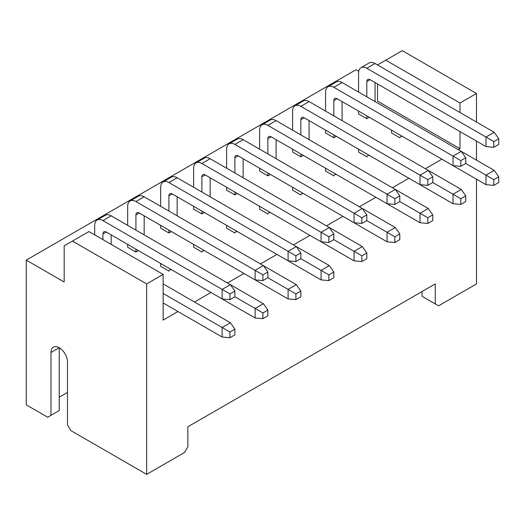 <?xml version="1.0" encoding="UTF-8"?>
<svg xmlns="http://www.w3.org/2000/svg" width="525" height="525" viewBox="0 0 525 525"><rect width="100%" height="100%" fill="white"/><g stroke="black" fill="none" stroke-linecap="round" stroke-linejoin="round"><path stroke-width="0.79" d="M366.877 156.844L358.568 152.047L358.568 149.192M432.784 182.516L432.784 176.807L427.836 179.662L427.836 185.371L432.784 182.516L453.016 194.198L453.016 203.72L370.112 155.859A4.666 2.691 -120 0 0 367.782 155.623A4.666 2.691 -120 0 0 366.916 156.89M292.596 130.148L292.596 111.103A11.662 6.733 60 0 1 295.011 105.768L303.26 101.003A11.662 6.733 60 0 1 309.087 101.581L461.258 189.44L453.016 194.198L460.819 198.706L460.819 204.415L465.767 201.561L465.767 195.845L460.819 198.706M453.016 203.72L460.819 204.415M465.767 195.845L461.258 189.44M237.352 193.469L234.878 194.893L226.629 190.135L226.629 187.281M226.629 168.236L226.629 149.192A11.662 6.733 60 0 1 229.044 143.85A11.662 6.733 60 0 1 234.878 144.428L354.06 213.242L362.309 208.477L395.292 227.522L387.043 232.286L394.852 236.788L394.852 242.504L399.794 239.649L399.794 233.933L394.852 236.788M243.121 158.714L243.121 177.758M361.863 217.744L361.863 223.46L366.811 220.605L366.811 214.889L361.863 217.744L354.06 213.242L354.06 222.764L238.173 155.859A4.666 2.691 -120 0 0 235.843 155.623A4.666 2.691 -120 0 0 234.878 157.763L234.878 172.994M234.878 192.038L234.878 194.893M229.044 143.85L237.293 139.092A11.662 6.733 60 0 1 243.121 139.67L362.309 208.477L366.811 214.889M354.06 222.764L361.863 223.46M171.38 231.551L168.906 232.982L160.663 228.224L160.663 225.363M160.663 206.318L160.663 187.281A11.662 6.733 60 0 1 163.078 181.939A11.662 6.733 60 0 1 168.906 182.516L288.094 251.331L296.336 246.566L329.326 265.611L321.077 270.368L328.88 274.877L328.88 280.593L333.828 277.732L333.828 272.022L328.88 274.877M177.155 196.796L177.155 215.841M295.897 255.832L295.897 261.548L300.845 258.687L300.845 252.978L295.897 255.832L288.094 251.331L288.094 260.846L172.207 193.942A4.666 2.691 -120 0 0 169.87 193.712A4.666 2.691 -120 0 0 168.906 195.845L168.906 211.083M168.906 230.127L168.906 232.982M163.078 181.939L171.321 177.181A11.662 6.733 60 0 1 177.155 177.758L296.336 246.566L300.845 252.978M288.094 260.846L295.897 261.548M201.954 252.059L193.646 247.262L193.646 244.407M267.862 277.732L267.862 272.022L262.913 274.877L262.913 280.593L267.862 277.732L288.094 289.413L288.094 298.935L205.19 251.075A4.666 2.691 -120 0 0 202.86 250.845A4.666 2.691 -120 0 0 201.994 252.105M127.673 225.363L127.673 206.318A11.662 6.733 60 0 1 130.095 200.983L138.338 196.219A11.662 6.733 60 0 1 144.172 196.796L296.336 284.655L288.094 289.413L295.897 293.921L295.897 299.631L300.845 296.776L300.845 291.067L295.897 293.921M288.094 298.935L295.897 299.631M300.845 291.067L296.336 284.655M336.302 136.336L333.828 137.767L325.585 133.002L325.585 130.148M325.585 111.103L325.585 92.059A11.662 6.733 60 0 1 328 86.723A11.662 6.733 60 0 1 333.828 87.301L453.016 156.109L461.258 151.351L494.242 170.395L485.999 175.153L493.802 179.662L493.802 185.371L498.75 182.516L498.75 176.807L493.802 179.662M342.077 101.581L342.077 120.625M460.819 160.617L460.819 166.333L465.767 163.472L465.767 157.763L460.819 160.617L453.016 156.109L453.016 165.631L337.129 98.726A4.666 2.691 -120 0 0 334.793 98.497A4.666 2.691 -120 0 0 333.828 100.629L333.828 115.868M333.828 134.905L333.828 137.767M328 86.723L336.243 81.959A11.662 6.733 60 0 1 342.077 82.537L461.258 151.351L465.767 157.763M453.016 165.631L460.819 166.333M300.904 194.933L292.596 190.135L292.596 187.281M366.811 220.605L387.043 232.286L387.043 241.808L304.146 193.942A4.666 2.691 -120 0 0 301.809 193.712A4.666 2.691 -120 0 0 300.943 194.972M387.043 241.808L394.852 242.504M399.794 233.933L395.292 227.522M94.69 234.885L94.69 225.363A11.662 6.733 60 0 1 97.105 220.027A11.662 6.733 60 0 1 102.939 220.605L222.121 289.413L230.37 284.655L263.353 303.699L255.111 308.457L262.913 312.966L262.913 318.675L267.862 315.82L267.862 310.104L262.913 312.966M111.182 234.885L111.182 244.407M229.93 293.921L229.93 299.631L234.878 296.776L234.878 291.067L229.93 293.921L222.121 289.413L222.121 298.935L106.234 232.03A4.666 2.691 -120 0 0 103.904 231.801A4.666 2.691 -120 0 0 102.939 233.933L102.939 239.649M97.105 220.027L105.354 215.263A11.662 6.733 60 0 1 111.182 215.841L230.37 284.655L234.878 291.067M222.121 298.935L229.93 299.631M270.336 174.425L267.862 175.855L259.613 171.091L259.613 168.236M259.613 149.192L259.613 130.148A11.662 6.733 60 0 1 262.027 124.812A11.662 6.733 60 0 1 267.862 125.39L387.043 194.198L395.292 189.44L428.275 208.484L420.033 213.242L427.836 217.75L427.836 223.46L432.784 220.605L432.784 214.889L427.836 217.75M276.104 139.67L276.104 158.714M394.852 198.706L394.852 204.415L399.794 201.561L399.794 195.845L394.852 198.706L387.043 194.198L387.043 203.72L271.156 136.815A4.666 2.691 -120 0 0 268.826 136.579A4.666 2.691 -120 0 0 267.862 138.718L267.862 153.95M267.862 172.994L267.862 175.855M262.027 124.812L270.277 120.048A11.662 6.733 60 0 1 276.104 120.625L395.292 189.44L399.794 195.845M387.043 203.72L394.852 204.415M163.137 283.92L230.37 322.744L222.121 327.502L229.93 332.01L229.93 337.719L234.878 334.865L234.878 329.149L229.93 332.01M163.137 293.442L222.121 327.502L222.121 337.024L163.137 302.964M222.121 337.024L229.93 337.719M234.878 329.149L230.37 322.744M234.938 233.015L226.629 228.224L226.629 225.363M300.845 258.687L321.077 270.368L321.077 279.891L238.173 232.03A4.666 2.691 -120 0 0 235.843 231.801A4.666 2.691 -120 0 0 234.977 233.061M321.077 279.891L328.88 280.593M333.828 272.022L329.326 265.611M358.733 71.21L356.094 69.687L26.25 260.118L26.25 404.847L47.69 417.231L50.991 415.321L50.991 352.478A11.662 6.733 60 0 1 53.406 347.143A11.662 6.733 60 0 1 59.233 347.721A11.662 6.733 60 0 1 67.482 362.001L67.482 424.843L70.777 430.559L146.646 474.357L184.577 452.458L187.871 446.742L187.871 426.753L435.258 283.927L435.258 303.923L438.552 305.826L476.483 283.927L476.483 179.183M369.285 117.292L366.811 118.722L358.568 113.964L358.568 111.103M303.319 155.38L300.845 156.811L292.596 152.047L292.596 149.192M204.363 212.513L201.889 213.938L193.646 209.18L193.646 206.318M138.397 250.596L135.923 252.026L127.673 247.262L127.673 244.407M399.86 137.806L391.552 133.002L391.552 130.148M333.893 175.888L325.585 171.091L325.585 168.236M267.927 213.977L259.613 209.18L259.613 206.318M168.971 271.103L160.663 266.306L160.663 263.452M163.137 274.398L88.922 231.551L72.43 241.073L146.646 283.92L163.137 274.398L163.137 320.106L177.975 311.535M194.473 302.013L210.965 292.491M227.456 282.968L243.948 273.446M260.439 263.924L276.931 254.408M293.423 244.886L309.914 235.364M326.406 225.842L342.897 216.32M359.389 206.798L375.88 197.275M392.378 187.753L408.87 178.231M425.362 168.709L441.853 159.187M458.345 149.664L459.992 148.713L377.534 101.108L377.534 83.967M26.25 260.118L64.181 282.017L64.181 245.838L72.43 241.073M146.646 283.92L146.646 474.357M476.483 93.489L402.268 50.643L385.777 60.165L459.992 103.012L476.483 93.489L476.483 122.056M476.483 141.1L476.483 160.138M459.992 103.012L459.992 112.534M459.992 131.578L459.992 148.713M385.777 60.165L377.534 64.923M50.991 352.478L59.233 347.721L59.233 410.563L50.991 415.321M422.061 291.539L422.061 296.303L435.258 303.923M59.233 397.235L67.482 392.47M193.646 187.281L193.646 168.236A11.662 6.733 60 0 1 196.061 162.894A11.662 6.733 60 0 1 201.889 163.472L321.077 232.286L329.326 227.522L362.309 246.566L354.06 251.331L361.863 255.832L361.863 261.548L366.811 258.694L366.811 252.978L361.863 255.832M328.88 236.788L328.88 242.504L333.828 239.649L333.828 233.933L328.88 236.788L321.077 232.286L321.077 241.808L205.19 174.897A4.666 2.691 -120 0 0 202.86 174.668A4.666 2.691 -120 0 0 201.889 176.807L201.889 192.038M201.889 211.083L201.889 213.938M210.138 177.758L210.138 196.796M196.061 162.894L204.304 158.137A11.662 6.733 60 0 1 210.138 158.714L329.326 227.522L333.828 233.933M321.077 241.808L328.88 242.504M399.794 201.561L420.033 213.242L420.033 222.764L337.129 174.897A4.666 2.691 -120 0 0 334.793 174.668A4.666 2.691 -120 0 0 333.926 175.934M420.033 222.764L427.836 223.46M432.784 214.889L428.275 208.484M130.095 200.983A11.662 6.733 60 0 1 135.923 201.561L255.111 270.368L255.111 279.891L139.223 212.986A4.666 2.691 -120 0 0 136.887 212.756A4.666 2.691 -120 0 0 135.923 214.889L135.923 230.127M135.923 249.172L135.923 252.026M144.172 215.841L144.172 234.885M262.913 274.877L255.111 270.368L263.353 265.611L267.862 272.022M255.111 279.891L262.913 280.593M358.568 92.059L358.568 73.021A11.662 6.733 60 0 1 360.983 67.679A11.662 6.733 60 0 1 366.811 68.257L485.999 137.071L494.242 132.307L375.06 63.499L366.811 68.257M493.802 141.573L493.802 147.289L498.75 144.428L498.75 138.718L493.802 141.573L485.999 137.071L485.999 146.587L370.112 79.682A4.666 2.691 -120 0 0 367.782 79.452A4.666 2.691 -120 0 0 366.811 81.585L366.811 96.823M366.811 115.868L366.811 118.722M375.06 82.537L375.06 101.581M360.983 67.679L369.226 62.921A11.662 6.733 60 0 1 375.06 63.499M485.999 146.587L493.802 147.289M498.75 138.718L494.242 132.307M465.767 163.472L485.999 175.153L485.999 184.675L403.095 136.815A4.666 2.691 -120 0 0 400.765 136.585A4.666 2.691 -120 0 0 399.899 137.852M485.999 184.675L493.802 185.371M498.75 176.807L494.242 170.395M295.011 105.768A11.662 6.733 60 0 1 300.845 106.345L420.033 175.153L420.033 184.675L304.146 117.771A4.666 2.691 -120 0 0 301.809 117.541A4.666 2.691 -120 0 0 300.845 119.674L300.845 134.905M300.845 153.95L300.845 156.811M309.087 120.625L309.087 139.67M427.836 179.662L420.033 175.153L428.275 170.395L432.784 176.807M420.033 184.675L427.836 185.371M234.878 296.776L255.111 308.457L255.111 317.979L172.207 270.119A4.666 2.691 -120 0 0 169.87 269.883A4.666 2.691 -120 0 0 169.004 271.149M255.111 317.979L262.913 318.675M267.862 310.104L263.353 303.699M333.828 239.649L354.06 251.331L354.06 260.853L271.156 212.986A4.666 2.691 -120 0 0 268.826 212.756A4.666 2.691 -120 0 0 267.96 214.023M354.06 260.853L361.863 261.548M366.811 252.978L362.309 246.566M238.173 155.859L234.878 157.763M243.121 139.67L234.878 144.428M172.207 193.942L168.906 195.845M177.155 177.758L168.906 182.516M337.129 98.726L333.828 100.629M342.077 82.537L333.828 87.301M106.234 232.03L102.939 233.933M111.182 215.841L102.939 220.605M271.156 136.815L267.862 138.718M276.104 120.625L267.862 125.39M205.19 174.897L201.889 176.807M210.138 158.714L201.889 163.472M139.223 212.986L135.923 214.889M144.172 196.796L135.923 201.561M370.112 79.682L366.811 81.585M304.146 117.771L300.845 119.674M309.087 101.581L300.845 106.345"/></g></svg>
